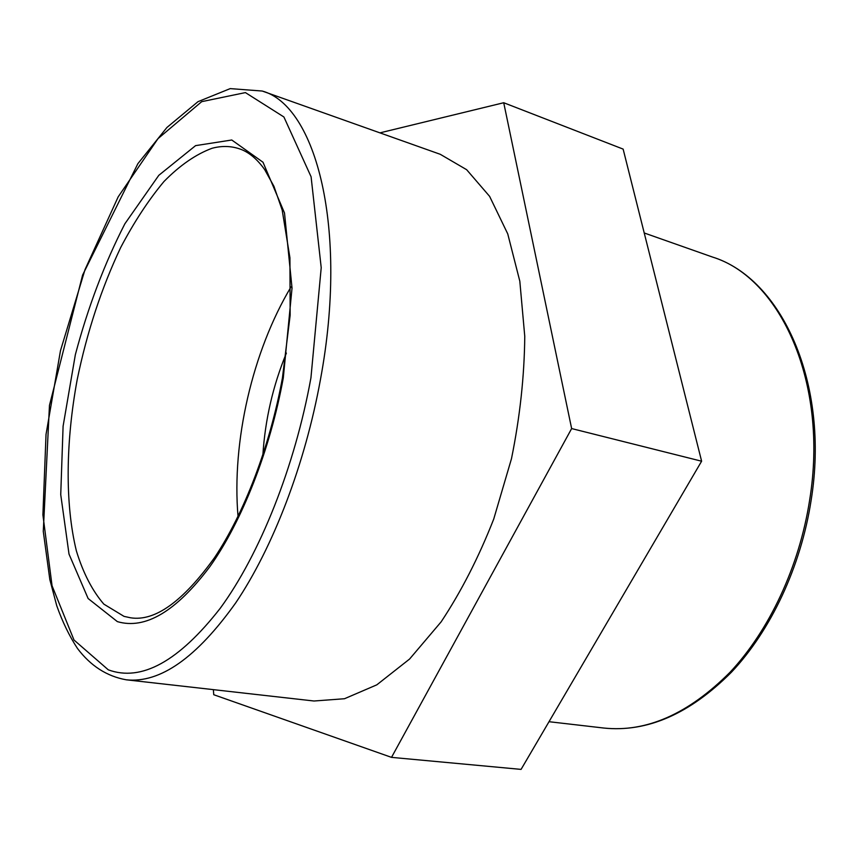 <?xml version="1.0" encoding="UTF-8"?>
<svg xmlns="http://www.w3.org/2000/svg" width="858" height="858" viewBox="0 0 858 858"><rect width="100%" height="100%" fill="white"/><g stroke="black" fill="none" stroke-linecap="round" stroke-linejoin="round"><path stroke-width="1.29" d="M238.031 516.419C231.628 441.656 252.499 351.265 291.034 286.872M440.272 154.301L466.645 169.702L489.607 196.353L507.754 233.902L519.819 281.209L524.764 336.336C524.377 376.158 519.959 416.934 511.486 458.676L493.715 519.101C478.635 557.496 461.111 591.741 441.151 621.835L409.566 659.062L376.801 684.845L344.476 698.734L314.017 701.007L126.255 679.804C160.114 683.408 196.6 657.754 235.746 602.831C272.93 547.694 305.148 464.157 320.495 379.279C348.562 228.378 316.023 105.652 262.226 91.034L440.272 154.301M571.643 428.571L391.516 757.367L521.074 769.39L701.619 461.207L623.133 149.099L503.721 102.735L571.643 428.571L701.619 461.207M391.516 757.367L213.749 694.723L213.374 689.639M379.922 132.861L503.721 102.735M262.88 454.879C265.143 419.659 272.973 385.725 286.39 353.088M117.364 621.621C145.27 629.815 176.126 611.475 209.92 566.591C241.967 521.46 270.055 450.386 283.301 377.895L292.031 288.116L284.502 212.988L262.998 162.226L231.767 140.004L195.592 145.635L158.805 175.322L124.882 223.777C104.537 263.427 88.02 307.046 75.354 354.654L63.095 426.212L60.736 494.605L69.015 554.107L88.127 598.53L117.364 621.621M130.641 617.803L124.035 616.376L103.839 604.129C92.31 590.765 83.162 573.026 76.383 550.911C64.918 503.85 65.691 442.127 77.199 379.622C87.001 332.089 101.512 288.041 120.71 247.49C134.062 222.083 148.477 200.086 163.964 181.521C179.848 165.358 195.881 154.279 212.055 148.273C221.385 145.774 230.362 145.903 238.985 148.67C248.241 151.619 256.799 158.591 264.661 169.573L273.927 186.304L282.175 210.017L289.929 257.786L290.154 315.208L282.411 378.078C269.948 446.321 244.09 513.545 214.436 557.786C182.851 601.597 154.923 621.61 130.641 617.803M108.29 669.83L73.992 640.014L52.059 585.778L42.9 514.864L46.032 434.384L60.478 350.665L85.039 269.551L118.2 196.814L158.011 138.631L201.716 101.652L245.409 92.6L283.901 116.978L311.089 176.769L321.214 267.696L310.939 377.81C294.777 467.063 259.706 554.407 220.259 608.258C178.678 661.486 141.356 682.003 108.29 669.83M809.641 500.107C799.313 566.612 769.24 630.512 729.986 672.318C688.384 713.995 646.299 732.571 603.753 728.034C647.243 732.518 689.832 713.888 731.509 672.136C770.849 630.383 800.793 566.827 811.078 500.643C830.169 383.537 781.638 278.528 712.515 257.057C780.051 277.735 828.86 382.314 809.641 500.107M126.255 679.804C106.821 676.308 90.551 665.84 77.445 648.412C69.337 636.035 62.441 621.814 56.757 605.759L49.839 579.622L43.275 531.392L49.464 405.362L82.604 275.053L137.87 163.685L166.935 127.467L197.983 101.673L230.212 88.61L262.226 91.034M549.002 721.707L603.753 728.034M644.229 232.979L712.515 257.057"/></g></svg>
